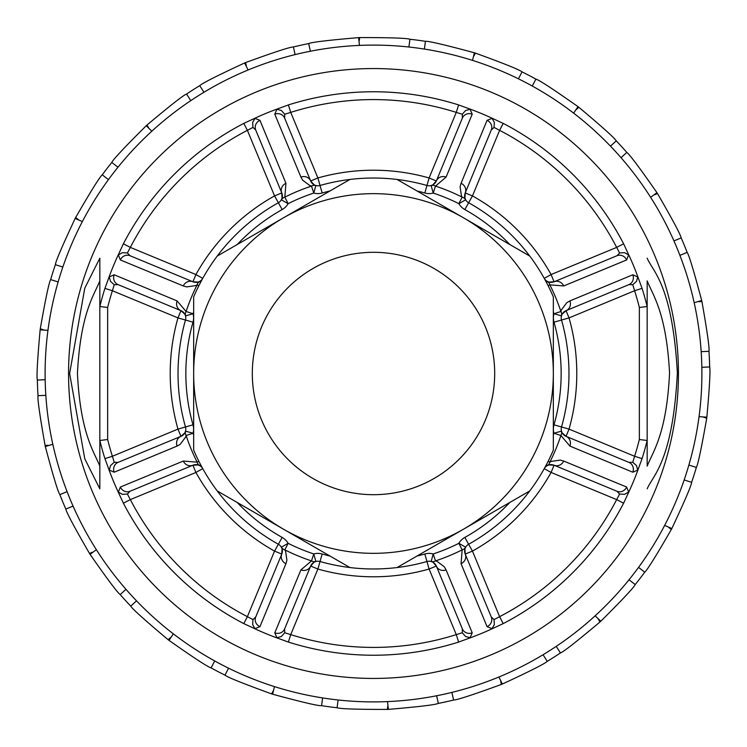 <?xml version="1.0" encoding="UTF-8"?>
<svg xmlns="http://www.w3.org/2000/svg" width="747" height="747" viewBox="0 0 747 747"><rect width="100%" height="100%" fill="white"/><g stroke="black" fill="none" stroke-linecap="round" stroke-linejoin="round"><path stroke-width="1.12" d="M243.793 623.605L247.388 616.667L252.953 619.59L255.717 617.003L281.778 554.078A7.815 7.815 0 0 0 278.36 544.255A195.471 195.471 0 0 1 217.237 490.938L283.58 529.24A179.831 179.831 0 0 0 553.331 373.5A179.831 179.831 0 0 0 283.58 217.76A179.831 179.831 0 0 0 283.58 529.24L349.932 567.543A195.471 195.471 0 0 1 320.033 561.52A7.815 7.815 0 0 0 310.668 566.049L284.607 628.965L284.728 632.756L290.732 634.614L288.37 642.065L275.419 637.34A281.479 281.479 0 0 1 256.286 629.413L243.793 623.605A281.74 281.74 0 0 1 123.395 503.207L117.587 490.714A281.479 281.479 0 0 1 109.66 471.581L104.935 458.63A281.74 281.74 0 0 1 99.846 440.478L99.837 488.827L84.756 458.742L69.63 373.5L84.766 288.221L99.837 258.173L99.846 306.522A281.74 281.74 0 0 1 104.935 288.37L109.66 275.419A281.479 281.479 0 0 1 117.587 256.286L123.395 243.793A281.74 281.74 0 0 1 243.793 123.395L256.286 117.587A281.479 281.479 0 0 1 275.419 109.66L288.37 104.935A281.74 281.74 0 0 1 458.63 104.935L471.581 109.66A281.479 281.479 0 0 1 490.714 117.587L503.207 123.395L499.612 130.333L494.047 127.41L491.283 129.997L465.222 192.922L464.933 198.132L465.661 199.794A7.815 7.815 0 0 1 465.222 192.922A7.815 7.311 -157.5 0 0 461.058 183.286L487.053 120.342L492.04 118.371L490.714 117.587M99.837 466.109L99.837 280.891C93.991 295.476 80.573 312.909 77.436 373.257C80.424 433.764 93.991 451.533 99.837 466.109L99.837 488.827M99.837 258.173L99.837 280.891M68.565 373.5A304.935 304.935 0 0 1 525.972 109.417A304.935 304.935 0 0 1 525.972 637.583A304.935 304.935 0 0 1 68.565 373.5M503.207 123.395A281.74 281.74 0 0 1 623.605 243.793L629.413 256.286A281.479 281.479 0 0 1 637.34 275.419L642.065 288.37L634.614 290.732L632.756 284.728L628.965 284.607L566.049 310.668L562.155 314.151L561.492 315.841A7.815 7.815 0 0 1 566.049 310.668L569.037 317.895A203.296 203.296 0 0 1 569.037 429.105L634.614 456.268L642.065 458.63L637.34 471.581A281.479 281.479 0 0 1 629.413 490.714L623.605 503.207A281.74 281.74 0 0 1 503.207 623.605L490.714 629.413A281.479 281.479 0 0 1 471.581 637.34L458.63 642.065A281.74 281.74 0 0 1 288.37 642.065M642.065 288.37A281.74 281.74 0 0 1 647.154 306.522L647.163 466.109C653.055 451.309 666.651 433.82 669.555 372.865C666.249 312.33 653.018 295.616 647.163 280.891L647.163 306.503M647.163 258.173C652.822 271.759 672.365 284.579 677.37 372.893C672.748 461.851 652.691 475.55 647.163 488.827M647.163 440.497L647.154 440.478A281.74 281.74 0 0 1 642.065 458.63M471.581 109.66L470.078 109.277L472.216 114.188L446.09 177.086L435.51 186.106A197.385 197.385 0 0 1 462.16 197.143L461.394 195.695L460.096 186.713L461.058 183.286M256.286 117.587L254.96 118.371L259.947 120.342L285.942 183.286L284.84 197.143A197.385 197.385 0 0 1 311.49 186.106L309.93 185.63L302.656 180.186L300.91 177.086L274.784 114.188L276.922 109.277L275.419 109.66M109.66 275.419L109.277 276.922L114.188 274.784L177.086 300.91L186.106 311.49A197.385 197.385 0 0 1 197.143 284.84L195.695 285.606L186.713 286.904L183.286 285.942L120.342 259.947L118.371 254.96L117.587 256.286M117.587 490.714L118.371 492.04L120.342 487.053L183.286 461.058L197.143 462.16A197.385 197.385 0 0 1 186.106 435.51L185.63 437.07L180.186 444.344L177.086 446.09L114.188 472.216L109.277 470.078L109.66 471.581M275.419 637.34L276.922 637.723L274.784 632.812L300.91 569.914L311.49 560.894A197.385 197.385 0 0 1 284.84 549.857L285.606 551.305L286.904 560.287L285.942 563.714L259.947 626.658L254.96 628.629L256.286 629.413M490.714 629.413L492.04 628.629L487.053 626.658L461.058 563.714L462.16 549.857A197.385 197.385 0 0 1 435.51 560.894L437.07 561.37L444.344 566.814L446.09 569.914L472.216 632.812L470.078 637.723L471.581 637.34M637.34 471.581L637.723 470.078L632.812 472.216L569.914 446.09L560.894 435.51A197.385 197.385 0 0 1 549.857 462.16L551.305 461.394L560.287 460.096L563.714 461.058L626.658 487.053L628.629 492.04L629.413 490.714M629.413 256.286L628.629 254.96L626.658 259.947L563.714 285.942L549.857 284.84A197.385 197.385 0 0 1 560.894 311.49L561.37 309.93L566.814 302.656L569.914 300.91L632.812 274.784L637.723 276.922L637.34 275.419M546.524 282.543L547.206 281.339L548.858 282.058L554.078 281.778L551.09 274.551L544.255 278.36A7.815 7.815 0 0 0 554.078 281.778L617.003 255.717L619.59 252.953L616.667 247.388A273.925 273.925 0 0 0 499.612 130.333L472.449 195.91L465.222 192.922M464.942 198.179L465.661 199.794L458.873 203.679L462.16 197.143A7.815 6.443 -29.8 0 1 465.661 199.794A7.815 7.815 0 0 0 468.64 202.745A195.471 195.471 0 0 1 553.331 296.895L553.331 450.105A195.471 195.471 0 0 1 468.64 544.255A7.815 7.815 0 0 0 465.222 554.078L491.283 617.003L494.047 619.59L499.612 616.667L503.207 623.605M562.136 314.188L561.492 315.841L553.947 313.787L560.894 311.49A7.815 6.443 15.2 0 1 561.492 315.841A7.815 7.815 0 0 0 561.52 320.033A195.471 195.471 0 0 1 561.52 426.967A7.815 7.815 0 0 0 566.049 436.332L628.965 462.393L632.756 462.272L634.614 456.268A273.925 273.925 0 0 0 639.348 439.535L647.154 440.478M617.003 491.283L554.078 465.222A7.815 7.815 0 0 0 544.255 468.64L551.09 472.449A203.296 203.296 0 0 1 472.449 551.09L499.612 616.667A273.925 273.925 0 0 0 616.667 499.612L619.59 494.047L617.003 491.283A7.815 7.311 112.5 0 0 626.658 487.053M458.63 642.065L456.268 634.614L429.105 569.037A203.296 203.296 0 0 1 317.895 569.037L290.732 634.614A273.925 273.925 0 0 0 456.268 634.614L462.272 632.756L462.393 628.965L436.332 566.049A7.815 7.815 0 0 0 426.967 561.52A195.471 195.471 0 0 1 349.932 567.543M183.286 461.058A7.815 7.311 67.5 0 0 192.922 465.222A7.815 7.815 0 0 1 199.794 465.661L198.142 464.942L192.922 465.222L129.997 491.283L127.41 494.047L130.333 499.612A273.925 273.925 0 0 0 247.388 616.667L274.551 551.09L281.778 554.078L282.067 548.868L281.339 547.206L288.127 543.321L284.84 549.857A7.815 6.443 150.2 0 1 281.339 547.206L282.058 548.821M104.935 458.63L112.386 456.268L114.244 462.272L118.035 462.393L180.951 436.332A7.815 7.815 0 0 0 185.48 426.967A195.471 195.471 0 0 1 185.48 320.033A7.815 7.815 0 0 0 185.508 315.841L184.845 314.16L180.951 310.668L118.035 284.607L114.244 284.728L112.386 290.732L104.935 288.37M123.395 243.793L130.333 247.388L195.91 274.551A203.296 203.296 0 0 1 274.551 195.91L281.778 192.922A7.815 7.815 0 0 1 281.339 199.794L282.058 198.142L281.778 192.922L255.717 129.997L252.953 127.41L247.388 130.333A273.925 273.925 0 0 0 130.333 247.388L127.41 252.953L129.997 255.717L192.922 281.778A7.815 7.815 0 0 0 202.745 278.36L195.91 274.551L192.922 281.778L198.132 282.067L199.794 281.339L200.476 282.543M529.763 256.062L397.068 179.457A195.471 195.471 0 0 1 426.967 185.48A7.815 7.815 0 0 0 436.332 180.951L462.393 118.035L462.272 114.244L456.268 112.386A273.925 273.925 0 0 0 290.732 112.386L284.728 114.244L284.607 118.035L310.668 180.951A7.815 7.815 0 0 0 320.033 185.48A195.471 195.471 0 0 1 349.932 179.457L217.237 256.062A195.471 195.471 0 0 1 278.36 202.745A7.815 7.815 0 0 0 281.339 199.794A7.815 6.443 29.8 0 1 284.84 197.143L288.127 203.679L281.339 199.794L282.058 198.179M647.163 436.052L647.163 443.867L647.163 436.052M647.163 303.133L647.163 310.948L647.163 303.133M509.837 244.558A187.656 187.656 0 0 0 464.839 209.571L472.449 195.91A203.296 203.296 0 0 1 551.09 274.551L616.667 247.388L623.605 243.793M464.839 209.571A15.64 15.64 0 0 1 458.873 203.679A190.074 190.074 0 0 0 433.213 193.053L431.159 185.508L432.84 184.845L436.332 180.951L429.105 177.963L456.268 112.386L458.63 104.935M432.812 184.864L431.159 185.508A7.815 6.443 74.8 0 1 435.51 186.106L433.213 193.053A15.64 15.64 0 0 1 424.828 193.006L429.105 177.963A203.296 203.296 0 0 0 317.895 177.963L322.172 193.006A15.64 15.64 0 0 1 313.787 193.053L311.49 186.106A7.815 6.443 -74.8 0 1 315.841 185.508L313.787 193.053A190.074 190.074 0 0 0 288.127 203.679A15.64 15.64 0 0 1 282.161 209.571A187.656 187.656 0 0 0 237.163 244.558M300.91 177.086A7.815 7.311 -22.5 0 1 310.668 180.951L314.151 184.845L315.841 185.508L314.188 184.864M310.668 180.951L317.895 177.963L290.732 112.386L288.37 104.935M243.793 123.395L247.388 130.333L274.551 195.91L282.161 209.571M99.846 440.478L107.652 439.535A273.925 273.925 0 0 0 112.386 456.268L177.963 429.105L180.951 436.332L184.845 432.849L185.508 431.159L193.053 433.213L186.106 435.51A7.815 6.443 -164.8 0 1 185.508 431.159L184.864 432.812M193.669 311.947A190.074 190.074 0 0 0 193.053 313.787L185.508 315.841A7.815 7.815 0 0 0 180.951 310.668L177.963 317.895A203.296 203.296 0 0 0 177.963 429.105L193.006 424.828A15.64 15.64 0 0 1 193.053 433.213A190.074 190.074 0 0 0 193.669 435.053M99.846 306.522L107.652 307.465A273.925 273.925 0 0 1 112.386 290.732L177.963 317.895L193.006 322.172A187.656 187.656 0 0 0 193.006 424.828M192.922 465.222L195.91 472.449A203.296 203.296 0 0 0 274.551 551.09L282.161 537.429A15.64 15.64 0 0 1 288.127 543.321A190.074 190.074 0 0 0 313.787 553.947L315.841 561.492L314.16 562.155L310.668 566.049A7.815 7.311 -157.5 0 1 300.91 569.914M123.395 503.207L130.333 499.612L195.91 472.449L202.745 468.64A7.815 7.815 0 0 0 199.794 465.661A7.815 6.443 -60.2 0 1 197.143 462.16L198.851 461.301M416.994 556.048A187.656 187.656 0 0 0 424.828 553.994L429.105 569.037L436.332 566.049L432.849 562.155L431.159 561.492L433.213 553.947L435.51 560.894A7.815 6.443 105.2 0 1 431.159 561.492L432.812 562.136M310.668 566.049L317.895 569.037L322.172 553.994A187.656 187.656 0 0 0 330.006 556.048M424.828 553.994A15.64 15.64 0 0 1 433.213 553.947A190.074 190.074 0 0 0 458.873 543.321L465.661 547.206L464.942 548.858L465.222 554.078L472.449 551.09L464.839 537.429A187.656 187.656 0 0 0 509.837 502.442M563.714 461.058A7.815 7.311 112.5 0 1 554.078 465.222L548.868 464.933L547.206 465.661L546.524 464.457M554.078 465.222L551.09 472.449L616.667 499.612L623.605 503.207M553.331 435.053A190.074 190.074 0 0 0 553.947 433.213L561.492 431.159L562.155 432.84L566.049 436.332L569.037 429.105L553.994 424.828A187.656 187.656 0 0 0 553.994 322.172A15.64 15.64 0 0 1 553.947 313.787A190.074 190.074 0 0 0 553.331 311.947M553.994 322.172L569.037 317.895L634.614 290.732A273.925 273.925 0 0 1 639.348 307.465L647.154 306.522M562.136 432.812L561.492 431.159A7.815 6.443 164.8 0 1 560.894 435.51L553.947 433.213A15.64 15.64 0 0 1 553.994 424.828M566.049 436.332A7.815 7.311 112.5 0 1 569.914 446.09M569.914 300.91A7.815 7.311 67.5 0 1 566.049 310.668M628.965 462.393A7.815 7.311 112.5 0 1 632.812 472.216M632.812 274.784A7.815 7.311 67.5 0 1 628.965 284.607M632.756 462.272L636.519 465.633L637.723 470.078M637.723 276.922L636.519 281.367L632.756 284.728M184.864 314.188L185.508 315.841A7.815 6.443 -15.2 0 1 186.106 311.49L193.053 313.787A15.64 15.64 0 0 1 193.006 322.172M180.951 310.668A7.815 7.311 -67.5 0 1 177.086 300.91M177.086 446.09A7.815 7.311 -112.5 0 1 180.951 436.332M118.035 284.607A7.815 7.311 -67.5 0 1 114.188 274.784M114.188 472.216A7.815 7.311 -112.5 0 1 118.035 462.393M114.244 284.728L110.481 281.367L109.277 276.922M114.244 462.272L110.481 465.633L109.277 470.078M491.283 129.997A7.815 7.311 -157.5 0 0 487.053 120.342M492.04 118.371L494.337 122.368L494.047 127.41M628.629 254.96L624.632 252.663L619.59 252.953M626.658 259.947A7.815 7.311 -112.5 0 0 617.003 255.717M563.714 285.942A7.815 7.311 -112.5 0 0 554.078 281.778M548.821 282.058L547.206 281.339A7.815 6.443 119.8 0 1 549.857 284.84L548.149 285.699M314.188 562.136L315.841 561.492A7.815 6.443 -105.2 0 1 311.49 560.894L313.787 553.947A15.64 15.64 0 0 1 322.172 553.994M284.607 628.965A7.815 7.311 -157.5 0 1 274.784 632.812M284.728 632.756L281.367 636.519L276.922 637.723M446.09 569.914A7.815 7.311 157.5 0 1 436.332 566.049M472.216 632.812A7.815 7.311 157.5 0 1 462.393 628.965M462.272 632.756L465.633 636.519L470.078 637.723M255.717 617.003A7.815 7.311 22.5 0 0 259.947 626.658M254.96 628.629L252.663 624.632L252.953 619.59M281.778 554.078A7.815 7.311 22.5 0 0 285.942 563.714M118.371 492.04L122.368 494.337L127.41 494.047M120.342 487.053A7.815 7.311 67.5 0 0 129.997 491.283M200.476 464.457L199.794 465.661L198.179 464.942M281.778 192.922A7.815 7.311 -22.5 0 1 285.942 183.286M255.717 129.997A7.815 7.311 -22.5 0 1 259.947 120.342M252.953 127.41L252.663 122.368L254.96 118.371M198.851 285.699L197.143 284.84A7.815 6.443 -119.8 0 1 199.794 281.339L198.179 282.058M183.286 285.942A7.815 7.311 -67.5 0 1 192.922 281.778M120.342 259.947A7.815 7.311 -67.5 0 1 129.997 255.717M127.41 252.953L122.368 252.663L118.371 254.96M436.332 180.951A7.815 7.311 22.5 0 1 446.09 177.086M462.393 118.035A7.815 7.311 22.5 0 1 472.216 114.188M462.272 114.244L465.633 110.481L470.078 109.277M274.784 114.188A7.815 7.311 -22.5 0 1 284.607 118.035M284.728 114.244L281.367 110.481L276.922 109.277M464.942 548.821L465.661 547.206A7.815 6.443 -150.2 0 1 462.16 549.857L458.873 543.321A15.64 15.64 0 0 1 464.839 537.429M465.222 554.078A7.815 7.311 157.5 0 1 461.058 563.714M491.283 617.003A7.815 7.311 157.5 0 1 487.053 626.658M494.047 619.59L494.337 624.632L492.04 628.629M548.149 461.301L549.857 462.16A7.815 6.443 60.2 0 1 547.206 465.661L548.821 464.942M619.59 494.047L624.632 494.337L628.629 492.04M474.382 52.776A336.215 336.215 17.2 0 1 475.4 53.102C504.104 63.542 519.651 69.807 522.041 71.88L518.427 78.809A328.391 328.391 0 0 0 424.399 49.078L425.426 41.318C428.573 40.992 444.885 44.811 474.382 52.776L472.534 60.395M358.607 37.621A336.215 336.215 -2.8 0 1 359.671 37.574C390.223 37.565 406.975 38.134 409.926 39.264L408.898 47.014A328.391 328.391 0 0 0 310.369 51.235L308.679 43.597C311.527 42.215 328.166 40.217 358.607 37.621L359.475 45.408M244.624 62.963A336.215 336.215 -22.8 0 1 245.604 62.561C274.317 52.113 290.247 46.912 293.412 46.968L295.093 54.606A328.391 328.391 0 0 0 203.95 92.254L199.757 85.662C201.951 83.393 216.91 75.82 244.624 62.963L248.097 69.994M146.188 125.767A336.215 336.215 -42.8 0 1 146.972 125.057C170.372 105.411 183.566 95.074 186.563 94.047L190.756 100.649A328.391 328.391 0 0 0 117.989 167.207L111.789 162.444C113.077 159.559 124.544 147.336 146.188 125.767L151.856 131.183M75.167 218.451A336.215 336.215 -62.8 0 1 75.662 217.517C90.938 191.055 99.799 176.834 102.255 174.835L108.455 179.607A328.391 328.391 0 0 0 62.841 267.043L55.381 264.681C55.605 261.525 62.206 246.118 75.167 218.451L82.347 221.607M40.133 329.838A336.215 336.215 -82.8 0 1 40.273 328.792C45.576 298.697 49.041 282.301 50.665 279.593L58.126 281.946A328.391 328.391 0 0 0 45.165 379.709L37.35 380.046C36.482 377.011 37.415 360.269 40.133 329.838L47.957 330.342M45.306 446.491A336.215 336.215 -102.8 0 1 45.072 445.455C39.768 415.369 37.415 398.777 38.022 395.667L45.828 395.34A328.391 328.391 0 0 0 67.09 491.638L59.863 494.626C58.005 492.058 53.158 476.016 45.306 446.491L52.822 444.288M90.06 554.339A336.215 336.215 -122.8 0 1 89.491 553.443C74.214 526.99 66.324 512.199 65.829 509.071L73.057 506.092A328.391 328.391 0 0 0 125.972 589.308L120.202 594.584C117.587 592.819 107.54 579.401 90.06 554.339L96.372 549.699M169.009 640.375A336.215 336.215 -142.8 0 1 168.168 639.731C144.759 620.094 132.294 608.889 130.753 606.125L136.524 600.849A328.391 328.391 0 0 0 214.716 660.955L211.093 667.883C208.03 667.118 193.996 657.948 169.009 640.375L173.351 633.858M272.618 694.224A336.215 336.215 -162.8 0 1 271.6 693.898C242.896 683.458 227.349 677.193 224.959 675.12L228.573 668.192A328.391 328.391 0 0 0 322.601 697.922L321.574 705.682C318.427 706.008 302.115 702.189 272.618 694.224L274.466 686.605M388.393 709.379A336.215 336.215 177.2 0 1 387.329 709.426C356.777 709.435 340.025 708.866 337.074 707.736L338.102 699.986A328.391 328.391 0 0 0 436.631 695.765L438.321 703.403C435.473 704.785 418.834 706.783 388.393 709.379L387.525 701.592M501.881 684.233A336.215 336.215 -22.4 0 1 501.396 684.439C472.683 694.887 456.753 700.088 453.588 700.032L451.907 692.394A328.391 328.391 0 0 0 543.05 654.745L547.243 661.338C545.049 663.607 530.09 671.179 502.376 684.037A336.215 336.215 157.4 0 1 501.881 684.233M600.812 621.233A336.215 336.215 137.2 0 1 600.028 621.943C576.628 641.589 563.434 651.926 560.437 652.953L556.244 646.351A328.391 328.391 0 0 0 629.011 579.793L635.211 584.556C633.923 587.441 622.456 599.664 600.812 621.233L595.144 615.817M671.833 528.549A336.215 336.215 117.2 0 1 671.338 529.483C656.062 555.945 647.201 570.166 644.745 572.165L638.545 567.393A328.391 328.391 0 0 0 684.159 479.957L691.619 482.319C691.395 485.475 684.794 500.882 671.833 528.549L664.653 525.393M706.867 417.162A336.215 336.215 97.2 0 1 706.727 418.208C701.424 448.303 697.959 464.699 696.335 467.407L688.874 465.054A328.391 328.391 0 0 0 701.835 367.291L709.65 366.954C710.518 369.989 709.585 386.731 706.867 417.162L699.043 416.658M701.694 300.509A336.215 336.215 77.2 0 1 701.928 301.545C707.232 331.631 709.585 348.223 708.978 351.333L701.172 351.66A328.391 328.391 0 0 0 679.91 255.362L687.137 252.374C688.995 254.942 693.842 270.984 701.694 300.509L694.178 302.712M656.94 192.661A336.215 336.215 57.2 0 1 657.509 193.557C672.786 220.01 680.676 234.801 681.171 237.929L673.943 240.907A328.391 328.391 0 0 0 621.028 157.692L626.798 152.416C629.413 154.181 639.46 167.599 656.94 192.661L650.628 197.301M577.991 106.625A336.215 336.215 37.2 0 1 578.832 107.269C602.241 126.906 614.706 138.111 616.247 140.875L610.476 146.151A328.391 328.391 0 0 0 532.284 86.045L535.907 79.117C538.97 79.882 553.004 89.052 577.991 106.625L573.649 113.142M498.903 677.006L502.376 684.037M616.247 140.875A336.215 336.215 0 0 1 626.798 152.416A336.215 336.215 0 0 0 616.247 140.875M681.171 237.929A336.215 336.215 0 0 1 687.137 252.374A336.215 336.215 0 0 0 681.171 237.929M708.978 351.333A336.215 336.215 0 0 1 709.65 366.954A336.215 336.215 0 0 0 708.978 351.333M696.335 467.407A336.215 336.215 0 0 1 691.619 482.319A336.215 336.215 0 0 0 696.335 467.407M644.745 572.165A336.215 336.215 0 0 1 635.211 584.556A336.215 336.215 0 0 0 644.745 572.165M560.437 652.953A336.215 336.215 0 0 1 547.243 661.338A336.215 336.215 0 0 0 560.437 652.953M453.588 700.032A336.215 336.215 0 0 1 438.321 703.403A336.215 336.215 0 0 0 453.588 700.032M337.074 707.736A336.215 336.215 0 0 1 321.574 705.682A336.215 336.215 0 0 0 337.074 707.736M224.959 675.12A336.215 336.215 0 0 1 211.093 667.883A336.215 336.215 0 0 0 224.959 675.12M130.753 606.125A336.215 336.215 0 0 1 120.202 594.584A336.215 336.215 0 0 0 130.753 606.125M65.829 509.071A336.215 336.215 0 0 1 59.863 494.626A336.215 336.215 0 0 0 65.829 509.071M38.022 395.667A336.215 336.215 0 0 1 37.35 380.046A336.215 336.215 0 0 0 38.022 395.667M50.665 279.593A336.215 336.215 0 0 1 55.381 264.681A336.215 336.215 0 0 0 50.665 279.593M102.255 174.835A336.215 336.215 0 0 1 111.789 162.444A336.215 336.215 0 0 0 102.255 174.835M186.563 94.047A336.215 336.215 0 0 1 199.757 85.662A336.215 336.215 0 0 0 186.563 94.047M293.412 46.968A336.215 336.215 0 0 1 308.679 43.597A336.215 336.215 0 0 0 293.412 46.968M409.926 39.264A336.215 336.215 0 0 1 425.426 41.318A336.215 336.215 0 0 0 409.926 39.264M522.041 71.88A336.215 336.215 0 0 1 535.907 79.117A336.215 336.215 0 0 0 522.041 71.88M252.309 373.5A121.191 121.191 0 0 1 434.1 268.547A121.191 121.191 0 0 1 434.1 478.453A121.191 121.191 0 0 1 252.309 373.5M397.068 567.543L529.763 490.938M217.237 256.062A195.471 195.471 0 0 0 193.669 296.895L193.669 450.105A195.471 195.471 0 0 0 217.237 490.938M349.932 179.457A195.471 195.471 0 0 1 397.068 179.457M639.348 439.535L639.348 307.465M237.163 502.442A187.656 187.656 0 0 0 282.161 537.429M424.828 193.006A187.656 187.656 0 0 0 416.994 190.952M330.006 190.952A187.656 187.656 0 0 0 322.172 193.006M107.652 307.465L107.652 439.535M475.4 53.102L473.981 55.81M359.671 37.574L359.27 40.599M245.604 62.561L246.267 65.549M146.972 125.057L148.616 127.634M75.662 217.517L78.08 219.375M40.273 328.792L43.186 329.707M45.072 445.455L48.135 445.324M89.491 553.443L92.32 552.276M168.168 639.731L170.419 637.667M271.6 693.898L273.019 691.19M387.329 709.426L387.73 706.401M501.396 684.439L500.733 681.451M600.028 621.943L598.384 619.366M671.338 529.483L668.92 527.625M706.727 418.208L703.814 417.293M701.928 301.545L698.865 301.676M657.509 193.557L654.68 194.724M578.832 107.269L576.581 109.333M621.028 157.692A328.391 328.391 0 0 0 610.476 146.151M679.91 255.362A328.391 328.391 0 0 0 673.943 240.907M701.835 367.291A328.391 328.391 0 0 0 701.172 351.66M684.159 479.957A328.391 328.391 0 0 0 688.874 465.054M629.011 579.793A328.391 328.391 0 0 0 638.545 567.393M543.05 654.745A328.391 328.391 0 0 0 556.244 646.351M436.631 695.765A328.391 328.391 0 0 0 451.907 692.394M322.601 697.922A328.391 328.391 0 0 0 338.102 699.986M214.716 660.955A328.391 328.391 0 0 0 228.573 668.192M125.972 589.308A328.391 328.391 0 0 0 136.524 600.849M67.09 491.638A328.391 328.391 0 0 0 73.057 506.092M45.165 379.709A328.391 328.391 0 0 0 45.828 395.34M62.841 267.043A328.391 328.391 0 0 0 58.126 281.946M117.989 167.207A328.391 328.391 0 0 0 108.455 179.607M203.95 92.254A328.391 328.391 0 0 0 190.756 100.649M310.369 51.235A328.391 328.391 0 0 0 295.093 54.606M424.399 49.078A328.391 328.391 0 0 0 408.898 47.014M532.284 86.045A328.391 328.391 0 0 0 518.427 78.809"/></g></svg>
